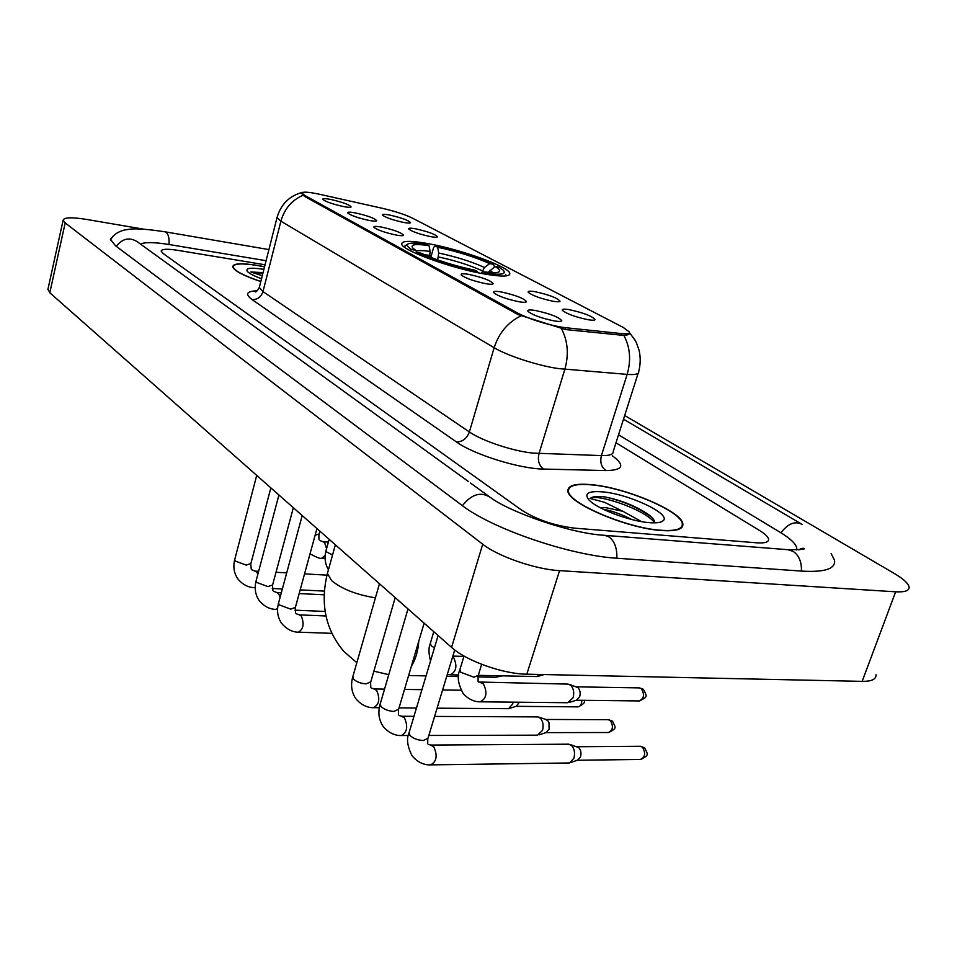 <?xml version="1.0" encoding="UTF-8"?>
<svg xmlns="http://www.w3.org/2000/svg" width="957" height="957" viewBox="0 0 957 957"><rect width="100%" height="100%" fill="white"/><g stroke="black" fill="none" stroke-linecap="round" stroke-linejoin="round"><path stroke-width="1.44" d="M485.127 274.109C501.994 276.92 510.225 276.657 509.818 273.331C508.957 266.74 460.652 249.334 428.054 243.616C410.529 240.518 401.761 240.65 401.737 244.023C401.473 250.22 451.955 268.582 485.127 274.109M535.047 291.694C549.055 294.792 557.381 297.962 560.024 301.192C559.642 301.934 557.369 301.957 553.242 301.288C541.1 298.728 532.798 295.761 528.312 292.387C527.534 291.072 529.783 290.844 535.047 291.694M415.733 228.843C428.138 231.654 435.375 234.309 437.445 236.81C437.026 237.444 434.705 237.372 430.483 236.606C419.573 234.226 412.335 231.714 408.771 229.07C408.196 227.981 410.517 227.91 415.733 228.843M389.499 215.014C401.557 217.765 408.567 220.325 410.529 222.682C410.098 223.28 407.778 223.196 403.543 222.419C392.908 220.074 385.898 217.646 382.501 215.158C381.975 214.117 384.307 214.069 389.499 215.014M569.08 309.625C583.555 312.807 592.204 316.121 595.051 319.59C594.656 320.356 592.419 320.416 588.328 319.77C575.839 317.162 567.202 314.063 562.441 310.463C561.592 309.075 563.805 308.8 569.08 309.625M500.93 291.885C515.38 295.043 523.91 298.309 526.506 301.67C526.063 302.472 523.635 302.52 519.22 301.802C506.755 299.206 498.238 296.168 493.692 292.686C492.867 291.251 495.283 290.976 500.93 291.885M468.571 274.336C482.555 277.41 490.774 280.521 493.202 283.667C492.759 284.432 490.307 284.444 485.869 283.715C473.739 281.167 465.545 278.26 461.262 274.994C460.508 273.63 462.937 273.415 468.571 274.336M381.4 227.06C394.152 229.931 401.545 232.659 403.567 235.243C403.1 235.912 400.624 235.853 396.138 235.051C384.965 232.635 377.572 230.063 373.96 227.347C373.362 226.175 375.85 226.079 381.4 227.06M355.226 212.873C367.62 215.672 374.773 218.292 376.687 220.72C376.221 221.366 373.732 221.282 369.235 220.469C358.349 218.088 351.195 215.612 347.762 213.04C347.224 211.928 349.712 211.868 355.226 212.873M330.332 199.367C342.379 202.106 349.305 204.619 351.123 206.915C350.645 207.537 348.157 207.43 343.659 206.592C333.048 204.26 326.11 201.879 322.856 199.451C322.353 198.386 324.842 198.362 330.332 199.367M535.178 310.451C550.119 313.693 558.984 317.126 561.783 320.739C561.352 321.576 558.948 321.648 554.57 320.966C541.722 318.334 532.87 315.14 528.025 311.408C527.128 309.901 529.508 309.578 535.178 310.451M565.671 327.713L561.52 327.162C544.796 324.04 530.322 319.423 518.096 313.298L304.9 195.503L302.125 193.206C302.532 191.508 308.501 191.902 320.057 194.379L382.465 208.327C395.014 211.27 404.99 214.535 412.395 218.1L623.366 327.497L629.431 332.079C629.826 333.646 627.194 334.149 621.536 333.598L565.671 327.713L565.132 329.507M661.179 530.501C676.156 531.506 683.394 529.317 682.879 523.922C681.982 511.349 625.328 487.424 591.318 484.661C575.564 483.261 567.752 485.366 567.896 490.953C567.31 502.856 626.572 528.336 661.179 530.501M264.563 266.74L257.074 265.352C241.451 262.924 233.329 263.366 232.707 266.704C233.855 270.664 243.222 275.616 260.794 281.585M629.227 333.993L629.586 332.845C629.921 334.172 628.031 335.022 623.892 335.417L565.503 329.555L518.084 314.59L304.446 196.329L301.85 193.35L302.914 192.249C289.612 195.587 280.975 204.044 277.016 217.634L277.207 216.88M177.667 250.315C167.14 248.688 161.649 248.952 161.171 251.129L163.216 253.581L521.697 510.177C536.674 519.651 554.342 525.656 574.714 528.168L756.808 542.81C765.002 543.361 768.914 542.117 768.555 539.078C768.016 536.733 765.062 533.898 759.691 530.585L615.985 442.78L759.691 530.585C765.062 533.898 768.016 536.733 768.555 539.078C768.914 542.117 765.002 543.361 756.808 542.81L574.714 528.168C554.342 525.656 536.674 519.651 521.697 510.177L163.216 253.581L161.171 251.129C161.649 248.952 167.14 248.688 177.667 250.315L265.053 264.778L177.667 250.315M591.653 484.876C576.078 483.5 568.35 485.582 568.482 491.12C567.908 502.892 626.548 528.108 660.797 530.25C675.63 531.255 682.796 529.089 682.281 523.742C681.408 511.301 625.328 487.615 591.653 484.876M654.815 522.845C654.827 520.62 652.913 517.988 649.061 514.938C636.632 506.409 621.93 500.415 604.932 496.934L603.317 496.767C596.45 496.145 592.024 496.719 590.05 498.465L604.501 502.293L622.899 511.301L605.649 507.629L599.931 507.557M622.899 511.301L641.585 521.637M603.305 509.28L605.027 509.591C613.485 511.361 622.373 514.675 631.716 519.507M649.205 522.642C656.251 523.204 660.832 522.618 662.974 520.883C672.34 514.388 628.701 493.812 602.264 491.838C588.531 490.821 583.997 493.405 588.663 499.578C595.792 508.37 629.431 521.266 649.205 522.642M590.05 498.465C595.362 493.25 644.348 508.681 654.755 522.845M604.932 496.934C622.158 500.714 637.386 507.234 650.604 516.481L652.423 518.012M264.539 266.824L257.254 265.472C241.798 263.067 233.759 263.51 233.149 266.812C234.274 270.711 243.497 275.604 260.818 281.49M263.893 269.372L262.972 269.216C250.435 267.362 245.243 268.116 247.408 271.465C249.418 273.594 254.119 276.011 261.512 278.738M263.079 272.589L250.89 271.991L262.254 275.819M250.89 271.991L262.768 273.822M430.841 257.409L433.641 247.385L435.232 245.949C457.649 250.794 477.088 256.919 493.525 264.311L489.637 263.618C474.935 257.026 457.602 251.571 437.624 247.229L438.725 253.019L437.672 259.921M481.443 273.427L484.481 267.458L489.637 263.618M406.127 245.088L405.062 245.674L404.811 247.396M493.525 264.311L494.554 266.895M505.081 275.987L505.763 274.396M429.514 256.883L430.148 251.464L429.059 245.662L426.678 244.382C416.068 242.719 409.728 242.671 407.646 244.238C406.474 245.363 407.778 247.121 411.558 249.538L410.11 250.602M486.551 274.348L486.312 273.176C501.205 275.221 506.827 274.204 503.167 270.149L499.016 267.182L495.116 266.477L488.202 272.35M429.059 245.662C415.218 243.628 409.859 244.49 412.993 248.234L415.697 250.279L411.558 249.538M437.624 247.229L435.232 245.949M486.312 273.176L483.704 271.776C492.544 273.044 497.748 272.996 499.339 271.644C500.391 270.532 498.98 268.809 495.116 266.477M415.697 250.279L416.797 252.445M481.706 273.475L483.704 271.776M477.746 272.685L477.531 271.621C453.762 266.548 433.533 260.148 416.821 252.421L415.637 253.294M416.821 252.421L420.972 253.162C435.89 260.017 453.881 265.699 474.935 270.233L477.531 271.621M477.842 676.922L495.594 677.269L502.533 675.857M568.255 744.187L571.401 745.359C574.403 748.625 575.241 752.908 573.913 758.183L569.642 762.92L568.685 762.98L431.152 764.87M569.75 744.379L578.698 747.584C580.875 749.941 581.485 753.015 580.528 756.808L577.43 760.217L570.611 762.573M537.296 716.889L540.155 717.977C543.002 721.099 543.791 725.239 542.523 730.406L537.451 735.167L428.844 735.454M545.646 719.461L547.775 720.621L549.007 722.798L549.103 729.186L546.076 732.572L539.186 734.832M513.108 702.163L512.677 703.993L508.574 708.682L437.098 708.18M519.4 702.223L516.254 706.29L509.327 708.443M567.776 684.111L570.599 685.152C573.59 688.262 574.415 692.461 573.099 697.749L567.704 702.725L480.641 701.828M569.152 684.315L577.872 687.581C580.038 689.818 580.636 692.844 579.691 696.648L576.473 700.189L569.535 702.39M540.466 674.47L536.65 676.551L478.297 675.355M266.094 260.711L169.461 244.573C154.352 242.133 144.722 241.989 140.583 244.131M796.679 549.964L796.726 547.942C795.686 543.6 790.171 538.396 780.218 532.343L618.545 434.765M143.406 229.13L86.836 219.464C71.871 217.072 63.963 217.323 63.114 220.218L65.184 222.921L482.723 544.198C498.035 556.448 535.597 569.427 559.546 570.647L895.644 591.809C905.214 592.287 909.688 590.613 909.066 586.761C908.085 583.16 903.205 578.758 894.412 573.554L624.682 415.517M48.006 288.954L49.8 292.758L451.572 647.387C466.203 660.844 502.963 674.003 526.817 674.183L862.161 681.36C871.743 681.432 876.349 679.231 875.978 674.769M113.931 235.422L110.318 239.202L115.522 245.782L461.501 505.009C491.659 528.683 570.037 555.634 617.779 558.302L802.433 571.138C825.137 572.37 835.832 568.709 834.516 560.156L831.131 553.589M621.536 333.598L620.997 335.333M304.9 195.503L304.661 196.448M518.096 313.298L517.761 314.41M612.277 455.747C625.328 465.305 623.258 470.246 606.068 470.569L543.672 469.062C519.818 468.906 473.643 454.515 456.429 441.943L252.062 299.553C257.397 299.78 261.034 297.125 262.984 291.586L469.373 431.954C481.921 440.782 512.808 451.106 532.834 453.092L601.415 455.592C609.669 455.771 613.616 454.348 613.27 451.309L638.152 373.266M252.062 299.553C244.813 294.086 246.511 291.167 257.158 290.796M259.538 286.55L259.299 287.495L262.984 291.586L280.891 221.187L277.016 217.634L259.299 287.495C257.385 290.761 256.021 292.22 255.196 291.885L256.033 291.586M629.562 332.773L634.85 339.902C636.046 342.582 635.34 339.233 639.132 350.453C640.676 357.499 640.532 364.509 638.714 371.507C639.24 374.02 635.388 374.988 627.158 374.39L558.661 368.601C538.564 365.873 507.15 355.681 494.147 347.726C499.004 332.821 507.952 322.198 521.015 315.87M561.496 328.718C567.848 340.979 568.972 354.509 564.845 369.318L539.018 453.546C537.439 460.52 538.994 465.688 543.672 469.062M303.01 195.252C291.837 200.133 284.456 208.782 280.891 221.187L494.147 347.726L469.373 431.954C466.825 438.593 462.506 441.919 456.429 441.943M606.068 470.569C601.391 467.303 599.836 462.315 601.415 455.592L627.158 374.39C631.237 360.215 630.149 347.224 623.892 335.417M375.419 597.826C356.53 594.787 341.936 589.069 331.648 580.672L327.414 573.47L327.988 571.437M418.783 641.178C418.065 651.179 415.589 659.529 411.378 666.228M482.208 270.759C469.815 265.209 455.245 260.603 438.509 256.954M430.148 251.464C422.922 250.399 418.269 250.315 416.163 251.213M484.481 267.458C471.514 261.656 456.262 256.835 438.725 253.019M492.999 272.685L489.936 270.341M429.932 255.411L424.453 254.777M640.879 759.451C649.145 754.917 648.104 755.037 644.707 747.967L642.374 747.094C645.903 752.992 645.257 757.119 640.412 759.451L577.322 760.253M454.707 649.947L428.006 738.218L423.353 740.539C417.754 740.216 413.28 738.505 409.943 735.419L409.153 732.416M430.423 745.048L433.665 746.604C437.732 755.563 436.715 761.652 430.602 764.882C428.592 765.002 419.752 765.169 411.905 755.587C407.359 746.149 406.354 738.684 408.914 733.229L438.127 635.52M640.03 746.281L642.374 747.094M608.724 732.512C616.906 728.11 615.913 728.301 612.6 721.327L610.279 720.454C613.652 726.184 612.994 730.203 608.329 732.512L545.957 732.619M424.118 623.151L398.638 709.245L393.973 711.434C388.482 711.075 384.14 709.436 380.97 706.505L380.252 703.778M401.426 716.267L404.38 717.702C408.232 726.399 407.227 732.344 401.354 735.526C399.631 735.622 390.887 735.849 383.027 726.267C378.84 719.808 377.848 712.546 380.037 704.496L407.993 608.915M608.15 719.688L610.279 720.454M581.844 700.297C581.7 704.388 580.349 706.577 577.777 706.864L516.122 706.326M395.205 597.623L370.802 681.803L366.124 683.86C360.741 683.465 356.53 681.874 353.504 679.099L352.846 676.611M373.912 688.956L376.603 690.296C380.252 698.742 379.259 704.543 373.625 707.69C371.938 707.761 363.349 707.917 355.645 698.454C351.566 692.15 350.573 685.092 352.666 677.257L379.462 583.722M316.946 528.551L295.378 607.42L290.689 609.142L279.097 604.836L278.583 602.946M299.182 614.873L301.264 615.961C304.398 623.737 303.453 629.132 298.428 632.17C297.065 632.194 288.858 632.29 281.394 623.055C277.614 617.169 276.633 610.614 278.451 603.412L302.209 515.548M293.344 507.724L272.601 584.978L267.924 586.593L256.632 582.418L256.153 580.684M276.585 592.479L278.511 593.507L280.114 597.276M277.602 608.628L275.712 609.358C274.384 609.37 266.321 609.418 258.964 600.278C255.28 594.524 254.299 588.124 256.045 581.102L278.918 494.984M270.855 487.867L250.878 563.565L246.212 565.085L235.219 561.041L234.776 559.438M251.823 569.81L256.572 571.843L257.9 574.128M255.208 587.335L254.036 587.586C252.744 587.586 244.801 587.586 237.575 578.554C233.975 572.908 233.006 566.664 234.668 559.821L256.715 475.39M639.551 700.955C647.925 696.576 647.135 696.744 643.499 689.471L641.262 688.621C644.803 694.471 644.109 698.574 639.18 700.943L576.329 700.237M481.67 664.337L478.297 675.307L473.978 677.209L460.819 672.316L459.91 669.553M480.414 682.556L483.417 683.92C487.603 692.629 486.527 698.586 480.187 701.816C478.727 701.852 470.892 702.091 463.212 693.574C458.104 684.111 456.932 676.336 459.695 670.259L464.025 656.035M639.156 687.892L641.262 688.621M434.418 647.913L431.188 645.736L430.363 643.212M452.685 656.622L453.522 657.315C457.494 665.773 456.441 671.587 450.34 674.781L447.278 674.506M332.534 555.012L326.744 551.986L326.134 550.215M328.383 542.069L322.964 541.698L324.626 542.595L326.564 548.684M325.177 555.479L321.708 558.182C320.631 558.972 316.743 557.512 310.032 553.804M319.901 531.159L319.136 533.97L315.092 535.298M799.705 549.749L800.435 548.851M116.276 246.344C122.699 238.281 129.841 236.846 137.7 242.049L468.2 481.371M110.51 240.183C112.794 235.266 117.424 231.881 124.374 230.015L130.69 229.082C137.234 228.424 148.646 229.333 164.939 231.797L166.099 232.252C168.408 234.19 169.389 238.281 169.054 244.514M802.038 524.376C795.123 520.716 788.089 523.515 780.96 532.798M801.428 571.066C801.727 561.998 798.975 555.431 793.174 551.376L787.85 549.689M616.81 558.242C617.205 548.433 614.657 541.363 609.19 537.044L604.68 535.322C570.575 533.659 509.148 511.768 490.451 497.484C480.964 491.324 471.622 494.051 462.41 505.691M49.8 292.758L65.184 222.921M862.161 681.36L895.644 591.809M526.817 674.183L559.546 570.647M451.572 647.387L482.723 544.198M801.775 549.39L802.181 548.277M509.387 274.803L509.818 273.331M629.096 333.132L628.725 334.328M302.125 193.206L301.969 193.816M681.635 527.642L682.879 523.922M568.183 492.089L568.482 491.12M660.055 522.235L662.974 520.883M649.061 514.938L650.604 516.481M232.958 267.565L233.149 266.812M335.369 544.808L327.414 573.47C320.021 603.616 325.488 629.598 343.838 651.418L356.829 662.699M373.888 671.18L388.769 674.661M407.646 244.238L405.062 245.674M498.274 272.219L499.339 271.644M408.615 675.534L426.056 675.881M446.74 676.3L458.523 676.539M399.105 601.594L399.859 601.738M568.793 744.187L430.901 745.048L428.246 744.402M644.384 747.692L640.436 746.269L577.071 746.735M427.755 739.043L427.731 743.745M413.974 716.326L401.832 716.267L399.033 715.501M434.598 716.422L537.75 716.889M546.28 719.592L538.635 717.068M612.277 721.064L608.496 719.688L545.885 719.461M398.423 709.986L398.495 714.819M401.82 735.526L408.352 735.502M578.112 706.864C583.567 704.244 585.564 702.067 584.105 700.321M384.535 689.112L374.259 688.956L371.34 688.083M404.512 689.411L421.941 689.662M442.601 689.973L461.083 690.236M370.61 682.461L370.778 687.389M374.008 707.69L379.319 707.725M399.045 707.881L416.451 708.013M325.978 615.973L299.397 614.873L296.192 613.724M295.246 607.898L295.617 612.994M298.656 632.182L331.792 633.331M281.346 592.706L276.764 592.491L273.487 591.259M299.158 593.579L324.196 594.799M272.482 585.409L272.912 590.517M275.915 609.37L277.566 609.43M294.935 610.171L325.153 611.463M255.16 571.114L258.641 571.317M276.011 572.286L286.705 572.884M304.541 573.877L326.995 575.145M250.77 563.96L251.248 569.08M254.036 587.586L255.196 587.646M272.243 588.495L282.351 588.998M300.163 589.895L324.399 591.103M478.081 681.384L478.069 676.025M478.644 682.03L568.207 684.111M643.14 689.184L639.491 687.892L576.425 686.839M433.796 631.692L430.172 643.846C428.449 647.793 428.569 653.475 430.542 660.892M452.84 656.107L463.906 656.406M450.723 674.793L458.69 674.948M544.043 674.553L538.301 676.276M329.148 539.317L326.026 550.634C324.22 557.56 325.033 563.924 328.454 569.738M319.554 539.963C318.872 539.951 318.705 538.085 319.028 534.353M322.964 541.698L320.188 540.681M321.708 558.182L325.093 558.386M164.939 231.797L268.917 249.586M623.509 419.178L800.495 523.455M798.664 549.844L803.318 548.217C806.631 549.174 801.667 549.677 788.412 549.737L604.68 535.322M488.13 495.81L470.509 483.046M47.85 289.66L63.114 220.218"/></g></svg>
